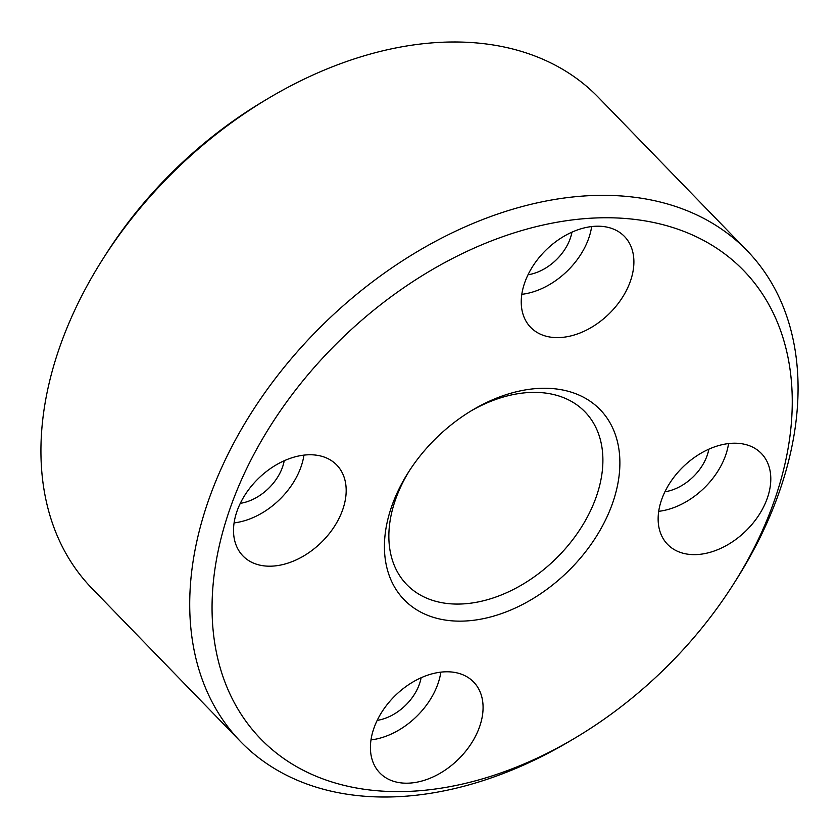 <?xml version="1.0" encoding="UTF-8"?>
<svg xmlns="http://www.w3.org/2000/svg" width="839" height="839" viewBox="0 0 839 839"><rect width="100%" height="100%" fill="white"/><g stroke="black" fill="none" stroke-linecap="round" stroke-linejoin="round"><path stroke-width="1.26" d="M409.495 470.574A124.099 85.211 135.9 0 0 395.033 500.967A124.099 85.211 135.9 0 0 406.81 584.636A124.099 85.211 135.9 0 0 509.021 591.61A124.099 85.211 135.9 0 0 596.718 495.482A124.099 85.211 135.9 0 0 584.94 411.813A124.099 85.211 135.9 0 0 470.857 411.037M391.226 507.721A136.505 93.727 135.9 0 0 462.75 621.112A136.505 93.727 135.9 0 0 613.089 501.68A136.505 93.727 135.9 0 0 588.999 400.476A136.505 93.727 135.9 0 0 472.703 409.935A136.505 93.727 135.9 0 0 408.331 472.388A136.505 93.727 135.9 0 0 391.226 507.721M733.359 584.322L736.317 579.665A352.695 242.177 135.9 0 0 780.511 488.371A352.695 242.177 135.9 0 0 747.025 250.588A352.695 242.177 135.9 0 0 456.521 230.767A352.695 242.177 135.9 0 0 207.275 503.977A352.695 242.177 135.9 0 0 240.751 741.76A352.695 242.177 135.9 0 0 570.006 741.026L574.746 738.205A336.366 230.966 135.9 0 0 733.359 584.322A336.366 230.966 135.9 0 0 775.509 497.254A336.366 230.966 135.9 0 0 599.245 217.846A336.366 230.966 135.9 0 0 228.806 512.136A336.366 230.966 135.9 0 0 288.176 761.518A336.366 230.966 135.9 0 0 574.746 738.205M747.025 250.588L598.249 97.24A352.695 242.177 135.9 0 0 268.994 97.974A352.695 242.177 135.9 0 0 102.683 259.335A352.695 242.177 135.9 0 0 58.489 350.629A352.695 242.177 135.9 0 0 91.975 588.412L240.751 741.76M268.994 97.974L264.254 100.795A336.366 230.966 135.9 0 0 105.641 254.678L102.683 259.335M664.918 491.79A42.453 29.155 135.9 0 0 708.84 449.18M528.014 274.773A42.453 29.155 135.9 0 0 570.405 238.024A42.453 29.155 135.9 0 0 571.946 232.162M377.193 720.365A42.453 29.155 135.9 0 0 419.584 683.617A42.453 29.155 135.9 0 0 421.115 677.744M728.567 443.569A65.316 44.845 -44.1 0 1 658.709 511.329M733.317 443.223A65.316 44.845 -44.1 0 1 761.34 453.438A65.316 44.845 -44.1 0 1 758.886 515.115A65.316 44.845 -44.1 0 1 695.615 554.621A65.316 44.845 -44.1 0 1 667.592 544.396A65.316 44.845 -44.1 0 1 670.046 482.719A65.316 44.845 -44.1 0 1 733.317 443.223M591.663 226.551A65.316 44.845 -44.1 0 1 588.988 237.521A65.316 44.845 -44.1 0 1 521.816 294.321M524.49 283.351A65.316 44.845 -44.1 0 1 570.646 232.76A65.316 44.845 -44.1 0 1 624.447 236.43A65.316 44.845 -44.1 0 1 630.645 280.457A65.316 44.845 -44.1 0 1 584.489 331.059A65.316 44.845 -44.1 0 1 530.688 327.388A65.316 44.845 -44.1 0 1 524.49 283.351M270.997 566.178A65.316 44.845 -44.1 0 1 242.974 555.953A65.316 44.845 -44.1 0 1 245.428 494.276A65.316 44.845 -44.1 0 1 308.7 454.78A65.316 44.845 -44.1 0 1 336.722 464.995A65.316 44.845 -44.1 0 1 334.268 526.672A65.316 44.845 -44.1 0 1 270.997 566.178M440.842 672.133A65.316 44.845 -44.1 0 1 438.168 683.103A65.316 44.845 -44.1 0 1 370.995 739.904M479.824 726.05A65.316 44.845 -44.1 0 1 433.669 776.641A65.316 44.845 -44.1 0 1 379.868 772.971A65.316 44.845 -44.1 0 1 373.67 728.934A65.316 44.845 -44.1 0 1 419.825 678.342A65.316 44.845 -44.1 0 1 473.626 682.013A65.316 44.845 -44.1 0 1 479.824 726.05M303.949 455.126A65.316 44.845 -44.1 0 1 234.091 522.896M240.3 503.348A42.453 29.155 135.9 0 0 284.222 460.737"/></g></svg>
